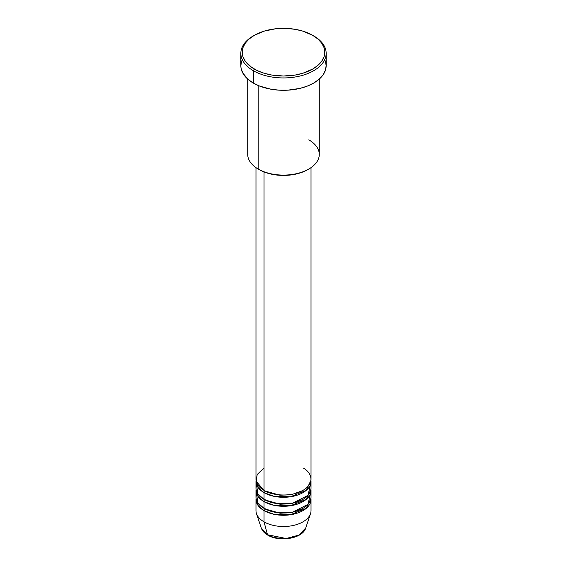 <?xml version="1.0" encoding="UTF-8"?>
<svg xmlns="http://www.w3.org/2000/svg" width="567" height="567" viewBox="0 0 567 567"><rect width="100%" height="100%" fill="white"/><g stroke="black" fill="none" stroke-linecap="round" stroke-linejoin="round"><path stroke-width="0.85" d="M305.726 527.99L298.844 535.12L286.158 538.494L267.496 534.759A1.375 0.794 120 0 0 267.752 535.12A1.375 0.794 -60 0 1 267.496 534.759A22.63 13.069 0 0 0 290.134 538.012A22.63 13.069 0 0 0 305.726 527.99C302.842 538.522 279.481 542.428 267.744 535.113C264.442 533.207 262.287 530.832 261.274 527.99A22.63 13.069 0 0 0 267.496 534.759L264.038 521.853L267.496 534.759L261.274 527.99L256.475 513.631A27.521 15.89 180 0 0 264.038 521.853A27.521 15.89 0 0 0 294.032 525.297A27.521 15.89 0 0 0 311.021 510.619L311.021 499.385A27.521 15.89 180 0 1 294.032 514.063A27.521 15.89 180 0 1 264.038 510.619L258.346 505.835L256.043 498.258A27.521 15.89 180 0 0 255.979 499.385L255.979 510.619A27.521 15.89 0 0 0 264.038 521.853L264.038 510.619L264.038 521.853A27.521 15.89 180 0 0 291.566 525.815A27.521 15.89 180 0 0 310.525 513.631L305.726 527.99M264.038 467.924L257.17 474.529L256.256 481.404L264.038 490.391A27.521 15.89 0 0 0 294.032 493.836A27.521 15.89 0 0 0 311.021 479.158L311.021 167.634M311.021 481.404A27.521 15.89 180 0 0 310.957 480.284L306.194 490.398L290.432 496.784L274.13 496.345L264.038 492.638A1.375 0.794 120 0 0 265.009 490.958L264.534 490.675L265.009 490.958A1.375 0.794 -60 0 1 264.038 492.638L258.346 487.854L256.043 480.284A27.521 15.89 180 0 0 255.979 481.404L255.979 488.144A27.521 15.89 0 0 0 264.038 499.385A27.521 15.89 0 0 0 294.032 502.83A27.521 15.89 0 0 0 311.021 488.144L311.021 481.404A27.521 15.89 180 0 1 294.032 496.082A27.521 15.89 180 0 1 264.038 492.638L264.038 499.385L264.038 492.638A27.521 15.89 180 0 1 255.979 481.404M256.603 484.778L257.772 493.793L264.038 499.385L274.967 503.255L292.643 503.135L308.044 495.338L310.397 484.778M265.009 499.917A1.375 0.794 -60 0 1 265.009 499.945L264.534 499.662L265.009 499.945A1.375 0.794 -60 0 1 264.038 501.632L258.346 496.848L256.043 489.271A27.521 15.89 180 0 0 255.979 490.391L255.979 497.139A27.521 15.89 0 0 0 264.038 508.372A27.521 15.89 0 0 0 294.032 511.817A27.521 15.89 0 0 0 311.021 497.139L311.021 490.391A27.521 15.89 180 0 1 294.032 505.077A27.521 15.89 180 0 1 264.038 501.632L264.038 508.372L264.038 501.632A27.521 15.89 180 0 1 255.979 490.391M256.603 493.765L257.772 502.78L264.038 508.372L274.967 512.242L292.643 512.121L308.044 504.325L310.397 493.765M311.021 499.385A27.521 15.89 180 0 0 310.957 498.258L306.194 508.372L290.432 514.758L274.13 514.326L264.038 510.619A1.375 0.794 120 0 0 265.009 508.932L264.534 508.656L265.009 508.932A1.375 0.794 -60 0 1 264.038 510.619A27.521 15.89 180 0 1 255.979 499.385M308.802 139.829A35.778 20.66 180 0 1 308.802 169.044A35.778 20.66 180 0 1 258.198 169.044L259.176 169.604A34.403 19.859 0 0 0 307.824 169.604L302.615 172.07L296.669 173.906L290.212 175.04L283.5 175.423L276.788 175.04L270.331 173.906L264.385 172.07L258.198 169.044A35.778 20.66 0 0 0 297.193 173.516A35.778 20.66 0 0 0 319.278 154.437L319.278 79.082M254.307 35.331L253.336 35.891A42.66 24.629 0 0 0 253.336 70.726L254.307 69.039A41.285 23.835 180 0 1 254.307 35.331A41.285 23.835 180 0 1 312.693 35.331L302.962 31.164L295.485 29.378L287.547 28.463L275.449 28.811L264.038 31.164L254.307 35.331L249.175 38.946L245.355 43.064L243.009 47.536L242.414 49.846L242.414 54.524L243.009 56.835L245.355 61.307L251.585 67.303L257.312 70.613L264.038 73.207L271.515 74.993L283.5 76.021L295.485 74.993L302.962 73.207L312.693 69.039L317.825 65.425L321.645 61.307L323.991 56.835L324.586 54.524L324.586 49.846L323.991 47.536L321.645 43.064L317.825 38.946L312.693 35.331A41.285 23.835 180 0 1 312.693 69.039A41.285 23.835 180 0 1 254.307 69.039L253.336 70.726A42.66 24.629 0 0 0 313.664 70.726A42.66 24.629 0 0 0 313.664 35.891L313.664 35.891A42.66 24.629 180 0 1 326.16 53.312A42.66 24.629 180 0 1 299.823 76.063A42.66 24.629 180 0 1 253.336 70.726L253.336 83.087A42.66 24.629 0 0 0 299.823 88.424A42.66 24.629 0 0 0 326.16 65.666L325.338 70.471L322.914 75.092L318.973 79.352L313.664 83.087L307.201 86.149L299.823 88.424L287.682 90.181L279.318 90.181L271.118 89.239L259.799 86.149L253.336 83.087L253.336 70.726A42.66 24.629 180 0 1 240.84 53.312A42.66 24.629 180 0 1 253.832 35.615M264.038 171.936L264.038 490.391L264.038 171.936M258.198 85.497L258.198 169.044L258.198 85.497M265.009 499.945L280.07 504.233L291.573 503.631L302.466 499.662L291.573 503.631L280.07 504.233L265.009 499.945A1.375 0.794 120 0 1 264.038 501.632L274.13 505.332L290.432 505.771L306.194 499.385L310.957 489.271A27.521 15.89 180 0 1 311.021 490.391M275.349 537.714L283.5 538.65L291.651 537.714M240.84 53.312L240.84 65.666A42.66 24.629 0 0 0 253.336 83.087L248.027 79.352L242.676 72.817L241.046 68.083L240.84 65.666L241.662 60.86M325.338 60.86L326.16 65.666L326.16 53.312M247.722 79.082L247.722 154.437A35.778 20.66 0 0 0 258.198 169.044L258.198 169.044M255.979 167.634L255.979 479.158A27.521 15.89 0 0 0 264.038 490.391C268.949 494.133 288.291 498.556 302.962 490.391C317.102 481.922 309.433 470.759 302.962 467.924M265.009 508.932L280.07 513.227L291.573 512.618L302.466 508.656L291.573 512.618L280.07 513.227L265.009 508.932M265.009 490.958L280.07 495.246L291.573 494.637L302.466 490.675L291.573 494.637L280.07 495.246L265.009 490.958M258.276 494.502L257.702 495.934M308.802 169.044L307.824 169.604M313.664 35.891L312.693 35.331M309.298 495.934L308.724 494.502"/></g></svg>
